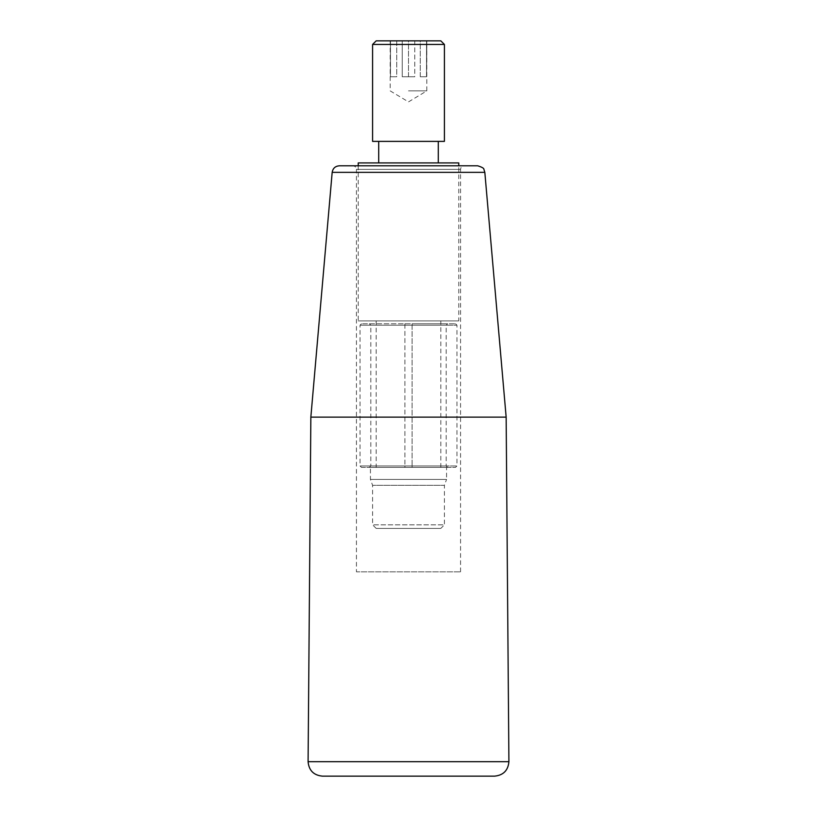 <?xml version="1.0" encoding="UTF-8"?>
<svg xmlns="http://www.w3.org/2000/svg" width="817" height="817" viewBox="0 0 817 817"><rect width="100%" height="100%" fill="white"/><g stroke="black" fill="none" stroke-linecap="round" stroke-linejoin="round"><path stroke-width="0.61" stroke-dasharray="4.08 3.06" d="M440.812 528.415L376.188 528.415L440.812 528.415L444.407 524.831L372.593 524.831L444.407 524.831L444.407 485.329L372.593 485.329L444.407 485.329L446.562 479.416L370.438 479.416L446.562 479.416L446.562 467.385L370.438 467.385L446.562 467.385M414.77 40.85L414.77 76.757L402.23 76.757L414.77 76.757L402.23 76.757L408.5 76.757L408.5 40.85L402.23 40.85L402.23 76.757L402.23 40.85L396.735 40.85L396.735 76.757L390.465 76.757L396.735 76.757L390.465 76.757L390.465 40.85L390.465 76.757L390.465 40.85L390.465 76.757L396.735 76.757L396.735 40.85L414.77 40.85L414.77 76.757L408.5 76.757L408.5 40.85L420.265 40.85L420.265 76.757L426.535 76.757L420.265 76.757L426.535 76.757L420.265 76.757L420.265 40.85L414.77 40.85M408.5 90.881L426.811 90.881L408.5 90.881M426.535 40.85L426.535 76.757L426.811 40.85L426.535 76.757L426.535 40.85L420.265 40.85L426.535 40.85M372.593 44.445L444.407 44.445M376.188 40.85L440.812 40.85M440.812 320.897L376.188 320.897L440.812 320.897L440.812 467.385L376.188 467.385L440.812 467.385M458.766 320.897L358.234 320.897L458.766 320.897L458.766 165.79M458.766 162.92L358.234 162.92M438.3 162.92L378.7 162.92L438.3 162.92M438.3 141.382L378.7 141.382L438.3 141.382M444.407 141.382L372.593 141.382M396.735 40.85L390.465 40.85L396.735 40.85M404.905 323.767L447.634 323.767L412.095 323.767L412.095 467.385L412.095 465.945L446.194 465.945L370.806 465.945L404.905 465.945L404.905 467.385L404.905 325.207L446.194 325.207L412.095 325.207L412.095 465.945L456.969 465.945L360.031 465.945L404.905 465.945L404.905 323.767L361.471 323.767L455.529 323.767L412.095 323.767L412.095 325.207L456.969 325.207L360.031 325.207L404.905 325.207L404.905 323.767M361.471 467.385L455.529 467.385L361.471 467.385L360.031 465.945L360.031 325.207L361.471 323.767M322.449 776.15L494.551 776.15M352.852 165.79L464.148 165.79L352.852 165.79C355.027 166.004 356.232 167.199 356.437 169.385L460.563 169.385L356.437 169.385L356.437 571.829L460.563 571.829L356.437 571.829M477.669 165.79L339.331 165.79M310.848 417.119L506.152 417.119M460.563 571.829L460.563 169.385C460.768 167.199 461.973 166.004 464.148 165.79M484.828 172.346L332.172 172.346M508.909 761.679L308.091 761.679M376.188 528.415L372.593 524.831L372.593 485.329L370.438 479.416L370.438 467.385M390.189 40.85L390.189 90.881L408.5 101.89L426.811 90.881L426.811 40.85M376.188 320.897L376.188 467.385M358.234 165.79L358.234 320.897M447.634 467.385L446.194 465.945L446.194 325.207L447.634 323.767M369.366 467.385L370.806 465.945L370.806 325.207L369.366 323.767M455.529 323.767L456.969 325.207L456.969 465.945L455.529 467.385"/><path stroke-width="1.23" d="M444.407 44.445L372.593 44.445L372.593 141.382L444.407 141.382L444.407 44.445L440.812 40.85L376.188 40.85L372.593 44.445M358.234 165.79L358.234 162.92L458.766 162.92L458.766 165.79M438.3 141.382L438.3 162.92M494.551 776.15L322.449 776.15C313.667 775.282 308.887 770.462 308.091 761.679L508.909 761.679C508.113 770.462 503.333 775.282 494.551 776.15M484.828 172.346L332.172 172.346C332.866 168.322 335.256 166.137 339.331 165.79L477.669 165.79C482.03 167.138 484.113 168.343 483.919 169.425L484.828 172.346L506.152 417.119L508.909 761.679M506.152 417.119L310.848 417.119L308.091 761.679M378.7 141.382L378.7 162.92M332.172 172.346L310.848 417.119"/></g></svg>
